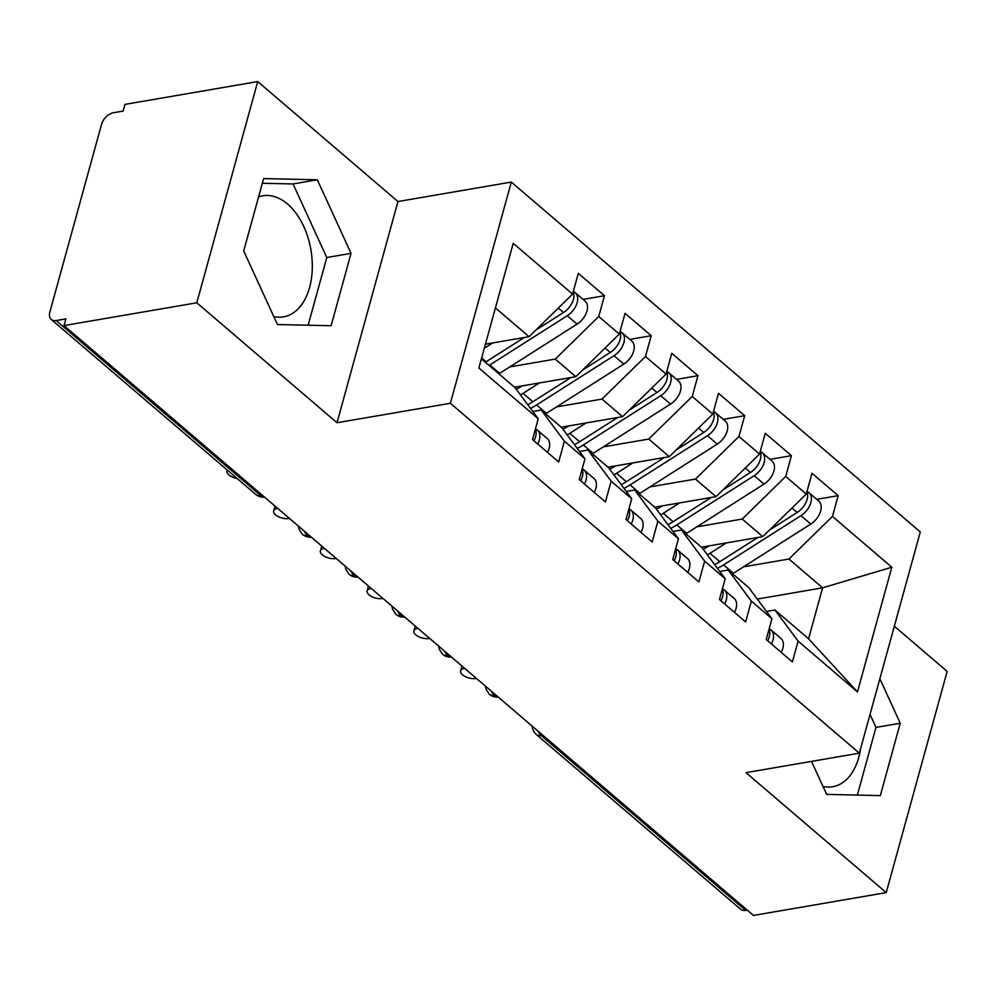 <?xml version="1.0" encoding="UTF-8"?>
<svg xmlns="http://www.w3.org/2000/svg" width="997" height="997" viewBox="0 0 997 997"><rect width="100%" height="100%" fill="white"/><g stroke="black" fill="none" stroke-linecap="round" stroke-linejoin="round"><path stroke-width="1.5" d="M273.789 316.572A61.428 38.347 80.3 0 0 283.522 316.859A61.428 38.347 80.3 0 0 312.26 269.34A61.428 38.347 80.3 0 0 287.522 204.036A61.428 38.347 80.3 0 0 262.722 195.786A61.428 38.347 80.3 0 0 258.597 196.883M860.61 748.647A61.428 38.347 -99.7 0 1 832.719 786.733A61.428 38.347 -99.7 0 1 822.986 786.446M257.725 81.567L196.795 302.776L337.011 422.74L397.953 201.544L257.725 81.567L124.961 104.386L123.117 111.091L113.409 112.748A11.814 7.378 -49.5 0 0 101.544 124.376L49.85 312.061A11.814 7.378 -49.5 0 0 51.271 319.476A11.814 7.378 -49.5 0 0 56.168 320.548L65.877 318.89L64.032 325.583L753.458 915.433L886.221 892.614L947.15 671.417L894.334 626.228M397.953 201.544L511.311 182.065L920.293 531.962L859.364 753.171L450.382 403.274L511.311 182.065M857.47 691.918L798.111 641.121L774.918 609.99L808.567 638.778L857.47 691.918L891.817 567.231L832.445 516.446L838.178 495.671L811.994 473.276L806.274 494.051L785.711 476.454L791.431 455.679L765.26 433.284L759.54 454.059L738.964 436.474L744.697 415.687L718.513 393.292L712.793 414.079L692.23 396.482L697.95 375.695L671.779 353.312L666.058 374.087L645.483 356.49L651.215 335.715L625.032 313.32L619.311 334.095L598.748 316.498L604.469 295.723L578.297 273.328L572.577 294.103L529.071 336.699L495.422 307.911M572.577 294.103L513.218 243.318L478.872 368.005L538.23 418.79L532.51 439.565L558.681 461.96L564.402 441.185L584.965 458.782L579.245 479.557L605.416 501.952L611.149 481.165L631.712 498.762L625.991 519.549L652.163 541.944L657.883 521.157L678.446 538.754L672.726 559.529L698.897 581.924L704.63 561.149L725.193 578.746L719.473 599.521L745.644 621.916L751.364 601.141L771.927 618.738L766.207 639.513L792.378 661.908L798.111 641.121M509.828 366.896L555.254 359.094L575.817 376.692L514.539 387.222M598.748 316.498L555.254 359.094M619.311 334.095L575.817 376.692M481.389 358.858L515.038 387.646L538.23 418.79M556.575 406.888L601.989 399.087L622.552 416.684L561.286 427.215M645.483 356.49L601.989 399.087M666.058 374.087L622.552 416.684M564.402 441.185L541.221 410.041L532.797 411.487M541.221 410.041L561.785 427.638L584.965 458.782M603.31 446.88L648.735 439.079L669.299 456.676L608.02 467.194M692.23 396.482L648.735 439.079M712.793 414.079L669.299 456.676M611.149 481.165L587.956 450.033L579.531 451.479M587.956 450.033L608.519 467.63L631.712 498.762M650.056 486.872L695.47 479.071L716.033 496.656L654.767 507.186M738.964 436.474L695.47 479.071M759.54 454.059L716.033 496.656M657.883 521.157L634.703 490.026L626.278 491.471M634.703 490.026L655.266 507.61L678.446 538.754M696.791 526.852L742.217 519.051L762.78 536.648L701.502 547.179M785.711 476.454L742.217 519.051M806.274 494.051L762.78 536.648M704.63 561.149L681.437 530.005L673.012 531.451M681.437 530.005L702 547.602L725.193 578.746M542.867 735.263L541.221 735.537L745.594 910.386L747.239 910.111M745.594 910.386A11.814 7.378 130.5 0 1 740.684 909.314L536.311 734.465A11.814 7.378 130.5 0 0 541.221 735.537A11.814 7.378 -99.7 0 1 538.081 731.162M743.538 566.844L788.951 559.043L822.6 587.831L757.284 599.06M832.445 516.446L788.951 559.043M891.817 567.231L822.6 587.831L808.567 638.778M751.364 601.141L728.184 569.997L719.759 571.443M728.184 569.997L748.747 587.594L771.927 618.738M196.795 302.776L64.032 325.583M859.364 753.171L745.993 772.65L886.221 892.614M337.011 422.74L450.382 403.274M811.508 761.396L826.638 794.397L880.314 795.606L900.241 723.236L879.853 678.77M331.104 325.732L351.044 253.363L317.308 179.784L263.632 178.588L243.704 250.957L277.44 324.536L331.104 325.732M485.427 344.202L529.071 336.699M774.918 609.99L766.494 611.435M838.178 495.671L816.742 499.347M485.452 686.135L486.025 689.201L489.191 694.136A11.814 7.378 -49.5 0 0 489.34 694.273A11.814 7.378 -49.5 0 0 494.25 695.345L495.883 695.071M791.431 455.679L770.008 459.355M744.697 415.687L723.261 419.376M697.95 375.695L676.527 379.383M651.215 335.715L629.78 339.391M604.469 295.723L583.046 299.399M438.717 646.156L439.291 649.209L442.456 654.144A11.814 7.378 -49.5 0 0 442.606 654.281A11.814 7.378 -49.5 0 0 447.516 655.365L449.149 655.079M391.971 606.164L392.544 609.217L395.709 614.164A11.814 7.378 -49.5 0 0 395.859 614.289A11.814 7.378 -49.5 0 0 400.769 615.373L402.402 615.087M345.236 566.171L345.809 569.225L348.975 574.172A11.814 7.378 -49.5 0 0 349.124 574.297A11.814 7.378 -49.5 0 0 354.035 575.381L355.667 575.107M298.489 526.179L299.063 529.245L302.228 534.18A11.814 7.378 -49.5 0 0 302.378 534.317A11.814 7.378 -49.5 0 0 307.288 535.389L308.92 535.115M857.345 795.095L875.989 727.399L870.045 714.413M875.989 727.399L900.241 723.236M308.148 325.221L326.792 257.525L293.056 183.959L262.348 183.261M326.792 257.525L351.044 253.363M293.056 183.959L317.308 179.784M781.224 652.362A15.753 9.833 -49.5 0 0 782.832 648.362A15.753 9.833 -49.5 0 0 780.95 638.479L771.13 630.079A15.753 9.833 130.5 0 1 773.011 639.962A15.753 9.833 130.5 0 1 771.416 643.962M769.061 629.144A15.753 9.833 130.5 0 1 769.273 636.771A15.753 9.833 130.5 0 1 767.678 640.759M464.365 668.09L464.253 668.501A9.845 4.624 -164.6 0 0 460.602 670.881A9.845 4.624 -164.6 0 0 465.325 676.614A9.845 4.624 -164.6 0 0 475.93 678.496L476.429 678.421M769.136 628.908L769.684 629.157A15.753 9.833 130.5 0 1 771.13 630.079M769.41 530.155L797.214 512.458A15.753 9.833 -49.5 0 0 807.121 499.385A15.753 9.833 -49.5 0 0 806.909 491.758M717.441 568.34A49.613 30.969 -49.5 0 0 723.573 564.9L800.952 515.661A15.753 9.833 -49.5 0 0 810.86 502.575A15.753 9.833 -49.5 0 0 808.966 492.692A15.753 9.833 -49.5 0 0 806.972 491.546M808.966 492.692L818.786 501.092A15.753 9.833 130.5 0 1 820.668 510.975A15.753 9.833 130.5 0 1 810.76 524.061L733.393 573.3A49.613 30.969 130.5 0 1 732.608 573.786M709.004 545.882L708.58 546.157A39.369 24.576 130.5 0 1 703.159 549.148M714.699 564.651A49.613 30.969 -49.5 0 0 719.834 561.697L757.882 537.495M726.364 542.904L710.026 553.31A49.613 30.969 130.5 0 1 707.421 554.88M734.49 612.37A15.753 9.833 -49.5 0 0 736.085 608.369A15.753 9.833 -49.5 0 0 734.203 598.487L724.383 590.087A15.753 9.833 130.5 0 1 726.277 599.982A15.753 9.833 130.5 0 1 724.669 603.97M722.327 589.152A15.753 9.833 130.5 0 1 722.538 596.779A15.753 9.833 130.5 0 1 720.931 600.78M417.618 628.11L417.506 628.509A9.845 4.624 -164.6 0 0 413.867 630.902A9.845 4.624 -164.6 0 0 418.59 636.622A9.845 4.624 -164.6 0 0 429.196 638.504L429.682 638.429M722.389 588.915L722.95 589.165A15.753 9.833 130.5 0 1 724.383 590.087M687.743 572.378A15.753 9.833 -49.5 0 0 689.351 568.39A15.753 9.833 -49.5 0 0 687.469 558.507L677.648 550.107A15.753 9.833 130.5 0 1 679.53 559.99A15.753 9.833 130.5 0 1 677.935 563.99M675.58 549.16A15.753 9.833 130.5 0 1 675.792 556.787A15.753 9.833 130.5 0 1 674.196 560.788M370.884 588.118L370.772 588.529A9.845 4.624 -164.6 0 0 367.12 590.909A9.845 4.624 -164.6 0 0 371.844 596.642A9.845 4.624 -164.6 0 0 382.449 598.524L382.948 598.437M675.654 548.923L676.203 549.185A15.753 9.833 130.5 0 1 677.648 550.107M641.009 532.398A15.753 9.833 -49.5 0 0 642.604 528.398A15.753 9.833 -49.5 0 0 640.722 518.515L630.902 510.115A15.753 9.833 130.5 0 1 632.796 519.998A15.753 9.833 130.5 0 1 631.188 523.998M628.845 509.168A15.753 9.833 130.5 0 1 629.057 516.795A15.753 9.833 130.5 0 1 627.449 520.795M324.137 548.126L324.025 548.537A9.845 4.624 -164.6 0 0 320.386 550.917A9.845 4.624 -164.6 0 0 325.109 556.65A9.845 4.624 -164.6 0 0 335.715 558.532L336.201 558.445M628.908 508.931L629.468 509.193A15.753 9.833 130.5 0 1 630.902 510.115M594.262 492.406A15.753 9.833 -49.5 0 0 595.87 488.405A15.753 9.833 -49.5 0 0 593.988 478.523L584.167 470.123A15.753 9.833 130.5 0 1 586.049 480.006A15.753 9.833 130.5 0 1 584.454 484.006M582.098 469.188A15.753 9.833 130.5 0 1 582.31 476.815A15.753 9.833 130.5 0 1 580.715 480.803M277.403 508.134L277.291 508.545A9.845 4.624 -164.6 0 0 273.639 510.925A9.845 4.624 -164.6 0 0 278.362 516.658A9.845 4.624 -164.6 0 0 288.968 518.54L289.466 518.452M582.173 468.951L582.722 469.201A15.753 9.833 130.5 0 1 584.167 470.123M722.675 490.163L750.467 472.478A15.753 9.833 -49.5 0 0 760.375 459.393A15.753 9.833 -49.5 0 0 760.163 451.766M670.707 528.348A49.613 30.969 -49.5 0 0 676.838 524.908L754.206 475.669A15.753 9.833 -49.5 0 0 764.113 462.596A15.753 9.833 -49.5 0 0 762.231 452.7A15.753 9.833 -49.5 0 0 760.225 451.554M762.231 452.7L772.052 461.1A15.753 9.833 130.5 0 1 773.934 470.983A15.753 9.833 130.5 0 1 764.026 484.068L686.646 533.308A49.613 30.969 130.5 0 1 685.874 533.806M662.257 505.903L661.846 506.164A39.369 24.576 130.5 0 1 656.412 509.168M667.953 524.659A49.613 30.969 -49.5 0 0 673.1 521.718L711.148 497.503M679.618 502.912L663.279 513.318A49.613 30.969 130.5 0 1 660.675 514.888M675.929 450.17L703.732 432.486A15.753 9.833 -49.5 0 0 713.64 419.401A15.753 9.833 -49.5 0 0 713.428 411.773M623.96 488.356A49.613 30.969 -49.5 0 0 630.092 484.928L707.471 435.689A15.753 9.833 -49.5 0 0 717.379 422.603A15.753 9.833 -49.5 0 0 715.485 412.721A15.753 9.833 -49.5 0 0 713.491 411.562M715.485 412.721L725.305 421.12A15.753 9.833 130.5 0 1 727.187 431.003A15.753 9.833 130.5 0 1 717.279 444.076L639.912 493.328A49.613 30.969 130.5 0 1 639.127 493.814M615.523 465.911L615.099 466.172A39.369 24.576 130.5 0 1 609.678 469.176M621.218 484.667A49.613 30.969 -49.5 0 0 626.353 481.725L664.401 457.511M632.883 462.932L616.545 473.326A49.613 30.969 130.5 0 1 613.94 474.896M629.194 410.191L656.986 392.494A15.753 9.833 -49.5 0 0 666.893 379.408A15.753 9.833 -49.5 0 0 666.681 371.781M577.226 448.376A49.613 30.969 -49.5 0 0 583.357 444.936L660.724 395.697A15.753 9.833 -49.5 0 0 670.632 382.611A15.753 9.833 -49.5 0 0 668.75 372.728A15.753 9.833 -49.5 0 0 666.744 371.569M668.75 372.728L678.571 381.128A15.753 9.833 130.5 0 1 680.453 391.011A15.753 9.833 130.5 0 1 670.545 404.097L593.165 453.336A49.613 30.969 130.5 0 1 592.392 453.822M568.776 425.918L568.365 426.193A39.369 24.576 130.5 0 1 562.931 429.184M574.471 444.674A49.613 30.969 -49.5 0 0 579.618 441.733L617.666 417.519M586.136 422.94L569.798 433.334A49.613 30.969 130.5 0 1 567.193 434.904M582.447 370.199L610.251 352.502A15.753 9.833 -49.5 0 0 620.159 339.429A15.753 9.833 -49.5 0 0 619.947 331.802M530.479 408.384A49.613 30.969 -49.5 0 0 536.61 404.944L613.99 355.705A15.753 9.833 -49.5 0 0 623.898 342.619A15.753 9.833 -49.5 0 0 622.003 332.736A15.753 9.833 -49.5 0 0 620.009 331.59M622.003 332.736L631.824 341.136A15.753 9.833 130.5 0 1 633.706 351.019A15.753 9.833 130.5 0 1 623.798 364.104L546.431 413.344A49.613 30.969 130.5 0 1 545.646 413.83M522.042 385.926L521.618 386.2A39.369 24.576 130.5 0 1 516.197 389.191M527.737 404.695A49.613 30.969 -49.5 0 0 532.872 401.741L570.92 377.539M539.402 382.948L523.064 393.354A49.613 30.969 130.5 0 1 520.459 394.924M547.527 452.414A15.753 9.833 -49.5 0 0 549.123 448.413A15.753 9.833 -49.5 0 0 547.241 438.53L537.42 430.131A15.753 9.833 130.5 0 1 539.315 440.026A15.753 9.833 130.5 0 1 537.707 444.014M535.364 429.196A15.753 9.833 130.5 0 1 535.576 436.823A15.753 9.833 130.5 0 1 533.968 440.824M227.328 470.11A9.845 4.624 -164.6 0 0 226.905 470.945A9.845 4.624 -164.6 0 0 237.074 478.435M535.426 428.959L535.987 429.209A15.753 9.833 130.5 0 1 537.42 430.131M535.713 330.206L563.504 312.522A15.753 9.833 -49.5 0 0 573.412 299.436A15.753 9.833 -49.5 0 0 573.2 291.809M489.091 365.45A49.613 30.969 -49.5 0 0 489.876 364.952L567.243 315.713A15.753 9.833 -49.5 0 0 577.151 302.639A15.753 9.833 -49.5 0 0 575.269 292.744A15.753 9.833 -49.5 0 0 573.263 291.598M575.269 292.744L585.089 301.144A15.753 9.833 130.5 0 1 586.971 311.027A15.753 9.833 130.5 0 1 577.064 324.112L499.684 373.352A49.613 30.969 130.5 0 1 498.911 373.85M485.352 362.247A49.613 30.969 -49.5 0 0 486.137 361.761L524.185 337.547M492.655 342.956L484.305 348.277M56.168 320.548L260.553 495.409L262.186 495.123M51.271 319.476L255.643 494.325A11.814 7.378 -49.5 0 0 260.553 495.409A11.814 7.378 -99.7 0 0 264.442 497.054M498.151 697.003A11.814 7.378 -99.7 0 1 494.25 695.345A11.814 7.378 -99.7 0 1 491.334 691.17M451.404 657.011A11.814 7.378 -99.7 0 1 447.516 655.365A11.814 7.378 -99.7 0 1 444.587 651.178M404.67 617.018A11.814 7.378 -99.7 0 1 400.769 615.373A11.814 7.378 -99.7 0 1 397.853 611.186M357.923 577.039A11.814 7.378 -99.7 0 1 354.035 575.381A11.814 7.378 -99.7 0 1 351.106 571.206M311.189 537.047A11.814 7.378 -99.7 0 1 307.288 535.389A11.814 7.378 -99.7 0 1 304.372 531.214M723.573 564.9L733.393 573.3M800.952 515.661L810.76 524.061M710.026 553.31L719.834 561.697M792.017 508.021L797.214 512.458M676.838 524.908L686.646 533.308M754.206 475.669L764.026 484.068M663.279 513.318L673.1 521.718M745.27 468.029L750.467 472.478M630.092 484.928L639.912 493.328M707.471 435.689L717.279 444.076M616.545 473.326L626.353 481.725M698.536 428.037L703.732 432.486M583.357 444.936L593.165 453.336M660.724 395.697L670.545 404.097M569.798 433.334L579.618 441.733M651.789 388.057L656.986 392.494M536.61 404.944L546.431 413.344M613.99 355.705L623.798 364.104M523.064 393.354L532.872 401.741M605.054 348.065L610.251 352.502M489.876 364.952L499.684 373.352M567.243 315.713L577.064 324.112M481.651 357.923L486.137 361.761M558.308 308.073L563.504 312.522M489.34 694.273A11.814 11.814 0 0 0 498.201 697.053M532.199 726.14A11.814 11.814 0 0 0 536.311 734.465M442.606 654.281A11.814 11.814 0 0 0 451.467 657.06M395.859 614.289A11.814 11.814 0 0 0 404.72 617.068M349.124 574.297A11.814 11.814 0 0 0 357.985 577.076M302.378 534.317A11.814 11.814 0 0 0 311.238 537.096M255.643 494.325A11.814 11.814 0 0 0 264.504 497.104M460.602 670.881L461.935 666.021M413.867 630.902L415.201 626.041M367.12 590.909L368.454 586.049M320.386 550.917L321.719 546.057M273.639 510.925L274.973 506.065M226.905 470.945L227.166 469.961"/></g></svg>
